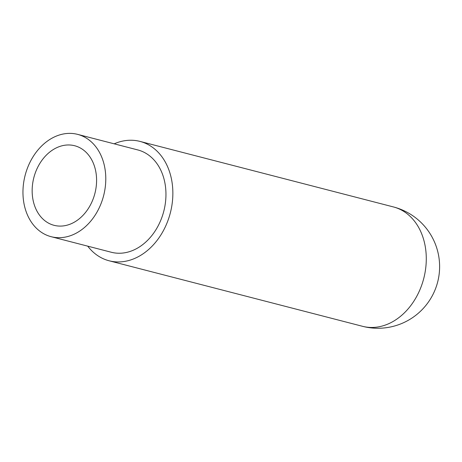 <?xml version="1.0" encoding="UTF-8"?>
<svg xmlns="http://www.w3.org/2000/svg" width="462" height="462" viewBox="0 0 462 462"><rect width="100%" height="100%" fill="white"/><g stroke="black" fill="none" stroke-linecap="round" stroke-linejoin="round"><path stroke-width="0.69" d="M24.832 176.548A52.847 40.541 -75.5 0 0 51.143 236.694A52.847 40.541 -75.5 0 0 103.91 194.519A52.847 40.541 -75.5 0 0 77.599 134.367A52.847 40.541 -75.5 0 0 24.832 176.548M51.143 236.694L111.307 252.252A52.847 40.541 -75.5 0 0 164.079 210.071A52.847 40.541 -75.5 0 0 137.768 149.925L77.599 134.367M95.126 192.521A41.101 31.532 104.5 0 1 54.083 225.323A41.101 31.532 104.5 0 1 33.616 178.54A41.101 31.532 104.5 0 1 74.659 145.738A41.101 31.532 104.5 0 1 95.126 192.521M87.722 246.154A61.654 47.297 -75.5 0 0 109.101 260.776A61.654 47.297 -75.5 0 0 170.669 211.573A61.654 47.297 -75.5 0 0 139.969 141.401A61.654 47.297 -75.5 0 0 114.178 143.826M424.093 277.102A61.654 47.297 104.5 0 1 362.531 326.305A61.654 61.654 0 0 0 437.912 281.012A61.654 61.654 0 0 0 393.399 206.93A61.654 47.297 104.5 0 1 424.093 277.102M109.101 260.776L362.531 326.305M139.969 141.401L393.399 206.93"/></g></svg>
